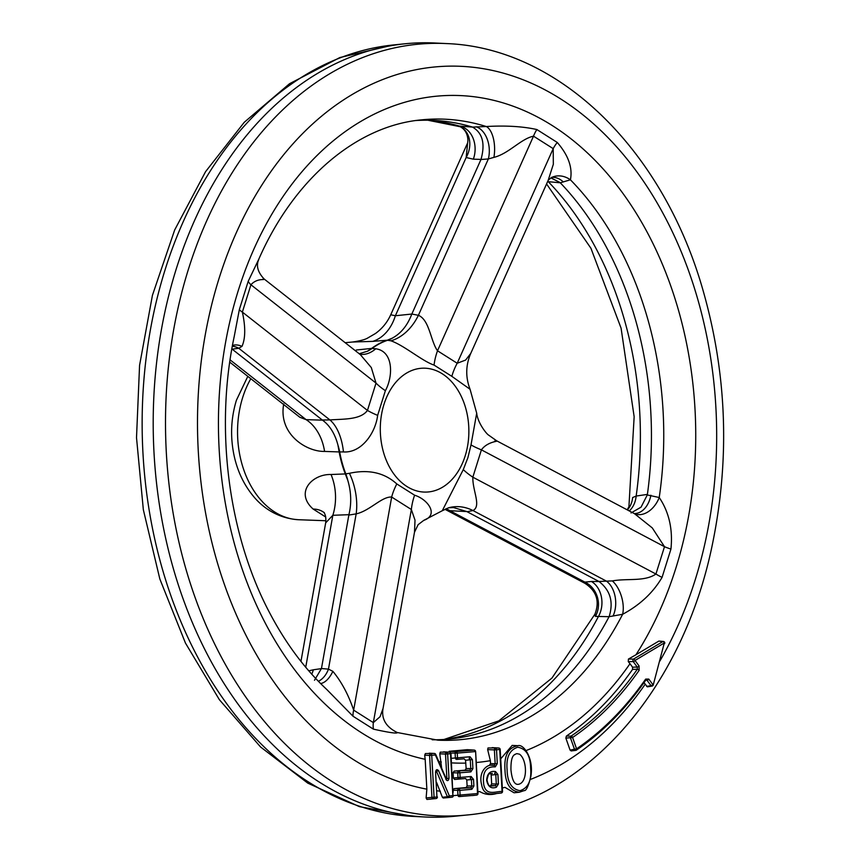 <?xml version="1.0" encoding="UTF-8"?>
<svg xmlns="http://www.w3.org/2000/svg" width="860" height="860" viewBox="0 0 860 860"><rect width="100%" height="100%" fill="white"/><g stroke="black" fill="none" stroke-linecap="round" stroke-linejoin="round"><path stroke-width="1.29" d="M445.846 778.741L435.375 754.972L431.72 755.284L434.074 797.241L436.944 796.994A1.548 1.086 85.1 0 1 435.998 798.574A1.548 1.161 84.2 0 0 436.02 798.564L426.904 799.434L426.119 797.951L426.85 789.168L425.173 759.305A333.927 238.575 -91.5 0 1 233.899 305.472A333.927 238.575 -91.5 0 1 580.36 146.544A333.927 238.575 -91.5 0 1 635.948 654.772L658.867 641.076L663.425 641.463A1.548 1.204 97.2 0 0 662.834 641.571L633.551 659.072A1.548 1 90 0 0 633.239 661.609L637.271 667.07L637.314 669.263L632.584 669.381A340.42 243.219 -91.5 0 1 566.353 736.085L571.062 736.128A1.548 1.032 90.5 0 0 570.567 738.181L574.566 749.511A1.548 1.075 83 0 0 576.06 750.242A1.548 0.989 -124.2 0 0 576.372 750.135A1.548 0.989 -124.2 0 0 576.587 748.823A354.847 253.528 88.5 0 0 645.656 679.099A1.548 0.774 34.9 0 1 645.849 680.013L646.129 679.787M635.948 654.772L628.413 659.082L633.551 659.072A1.548 1.01 -120.9 0 1 635.024 660.469L639.066 665.941A1.548 0.763 143.5 0 1 637.271 667.07L632.551 667.188L629.993 663.716A333.927 238.575 -91.5 0 1 526.223 750.522M397.094 732.87C395.492 733.515 387.591 732.279 373.401 729.14L353.008 716.229L326.789 689.505C305.063 669.23 286.24 644.097 270.33 614.115C228.502 536.113 214.484 429.409 234.232 336.443L239.338 309.621L248.196 281.327L258.752 259.269C294.614 177.461 357.835 125.528 421.701 119.841A310.718 221.998 -91.5 0 1 486.276 126.528C505.873 125.399 522.74 126.409 536.866 129.537L557.259 142.459C568.395 155.316 572.782 167.764 570.416 179.804L560.268 182.793L548.271 181.686A23.241 16.243 -85 0 0 547.798 181.18M627.381 509.937A23.241 20.049 -113.1 0 0 632.627 497.553L636.163 496.048L647.397 494.403L647.279 494.952L659.233 497.51C669.058 512.119 672.95 529.308 670.94 549.067L662.071 577.361C653.105 592.669 639.969 604.978 622.64 614.276L609.073 616.695L595.389 616.384L594.905 614.212L551.959 678.056L498.821 720.874L443.996 739.471M425.173 759.305L424.69 755.198L425.399 753.553L434.375 753.457A1.548 1.139 93 0 0 434.257 753.457L429.248 753.188M441.675 768.227L439.783 753.812L440.245 752.156L449.511 752.167A1.548 1.161 93.2 0 0 449.393 752.178L443.523 751.844M465.539 760.261L470.28 759.778L470.785 768.722L469.764 770.356A1.548 1.086 85.1 0 1 470.882 771.871L472.914 768.603L466.142 768.528L465.539 760.261L464.185 758.821L456.574 759.391A1.548 1.086 -94.9 0 0 457.509 757.821L470.033 756.757A1.548 1.086 85.1 0 1 469.087 758.337L470.28 759.778L472.409 759.659L470.033 756.757M450.823 753.059L457.251 753.113L457.509 757.821L455.381 757.95L455.123 753.242A1.548 1.043 92.4 0 1 456.133 751.597L474.043 750.081A1.548 1.086 85.1 0 1 475.161 751.597L457.251 753.113A1.548 1.086 -94.9 0 0 456.133 751.597L449.189 751.307L467.206 749.683L474.161 750.081A1.548 1.161 93.2 0 0 474.043 750.081L467.087 749.694M477.88 791.748A363.221 259.505 -91.5 0 0 479.762 791.576C485.029 794.694 490.684 795.328 496.714 793.49L501.122 793.038C494.414 793.178 483.718 797.714 481.6 784.578C478.429 772.968 485.911 763.196 494.156 765.379L489.512 765.185L490.522 763.54L490.361 760.681L487.652 749.619L488.007 747.953L498.714 747.996A1.548 1.161 93.2 0 0 498.596 747.996L492.124 747.63M500.681 758.574A333.927 238.575 -91.5 0 0 501.014 758.499L512.216 745.362M628.413 659.082L628.273 661.609L629.993 663.716M466.776 779.977L473.516 779.396L471.14 776.494A1.548 1.086 85.1 0 1 470.194 778.063L471.387 779.515L471.764 786.147L470.742 787.792A1.548 1.086 85.1 0 1 471.861 789.308L473.892 786.029L467.12 785.954L466.776 779.977L465.593 778.526L454.585 779.461L453.392 778.01L453.102 772.731L454.112 771.097L465.12 770.162L466.142 768.528M453.134 792.254A363.221 259.505 -91.5 0 0 453.166 792.254L453.059 790.254L454.069 788.62L466.098 787.599L467.12 785.954M647.376 686.796L643.989 682.657M570.072 750.07L576.587 748.823L572.588 737.493A1.548 0.989 -124.2 0 0 571.062 736.128A340.743 243.455 -91.5 0 0 637.314 669.263A1.548 0.774 34.9 0 1 639.141 670.327A342.291 244.562 88.5 0 1 572.588 737.493L565.858 738.149L570.072 750.07L571.158 750.93M565.858 738.149L566.353 736.085M632.584 669.381L632.551 667.188M514.054 792.791L505.003 787.351A363.221 259.505 -91.5 0 1 502.337 787.964M477.59 793.49L477.515 793.554A1.548 1.086 85.1 0 1 476.58 795.124A1.548 1.161 84.2 0 0 476.59 795.124L459.154 796.607A1.548 1.086 -94.9 0 0 460.089 795.038L477.515 793.554L475.623 751.543A1.548 1.548 0 0 0 474.15 750.081M436.246 771.13L438.621 770.775L449.371 795.941L452.865 795.65A1.548 1.086 85.1 0 1 451.919 797.22A1.548 1.161 84.2 0 0 451.93 797.22L443.265 798.037L442.373 797.252L436.6 782.482M647.397 494.403A309.837 221.375 88.5 0 0 560.268 182.793M432.182 739.783A309.837 221.375 88.5 0 0 449.93 738.976A309.837 221.375 88.5 0 0 609.073 616.695M458.283 125.979L472.505 127.097L486.276 126.528A23.241 10.815 90 0 1 493.909 157.38L488.351 158.95L418.401 315.308C429.505 319.856 430.559 340.969 437.503 350.783A46.472 29.971 -64.8 0 0 434.053 365.081C422.217 361.135 404.415 345.58 390.956 340.807L387.215 340.216A92.955 66.413 88.5 0 0 371.595 348.429L375.777 348.784C393.654 351.245 393.235 376.411 385.377 390.687L377.637 415.369C375.605 432.644 361.694 453.156 343.452 451.93L339.162 451.93A92.955 66.413 88.5 0 0 345.312 473.935L349.429 473.301C368.607 469.13 384.398 472.677 396.804 483.943L414.595 495.209C427.57 499.133 439.374 514.85 423.754 520.375L423.733 520.386A46.472 30.831 -108.5 0 1 423.754 520.375M472.161 126.979A309.837 221.375 88.5 0 0 433.762 120.4A309.837 221.375 88.5 0 0 416.003 120.529M446.372 43.57L434.698 43A387.301 276.716 88.5 0 0 405.092 43.774A387.301 276.716 88.5 0 0 153.381 437.224A387.301 276.716 88.5 0 0 425.302 817A387.301 276.716 88.5 0 0 454.908 816.226L466.539 815.043C583.166 804.831 683.603 689.741 712.908 541.854C729.828 457.81 726.743 374.702 703.641 292.518C664.436 151.693 560.322 47.666 446.372 43.57A386.419 276.092 88.5 0 0 166.12 396.987A386.419 276.092 88.5 0 0 409.521 812.56A386.419 276.092 88.5 0 0 466.539 815.043M325.736 516.849A46.472 31.261 115.3 0 0 325.435 516.838L313.126 509.045C294.399 492.307 312.502 473.881 331.035 474.505L345.312 473.935M339.162 451.93L324.575 451.425A46.472 34.357 91.8 0 0 306.096 419.637L299.861 417.283L229.749 362.157M283.736 403.942C278.092 434.053 306.353 451.833 324.575 451.425M355.384 350.729A46.472 32.916 84.2 0 0 356.363 349.998L371.595 348.429M387.215 340.216L372.756 341.377A46.472 34.432 85.4 0 0 395.374 315.749L390.73 314.771C387.29 322.36 382.206 328.606 375.454 333.508L367.693 338.023C365.242 339.55 360.233 340.882 352.664 342.011L372.756 341.377M414.595 495.209A46.472 31.089 116 0 0 411.36 509.507L415.014 520.16L414.488 532.243L418.121 524.686L423.733 520.386L442.276 510.733L463.282 469.614L467.883 457.713L471.011 444.921L476.698 413.187L470.076 389.279L451.844 376.347L434.053 365.081M634.594 513.742A23.241 16.179 113.8 0 0 659.233 497.51A310.718 221.998 -91.5 0 0 570.416 179.804A23.241 19.21 -115 0 0 551.83 177.386L548.25 180.084L553.335 164.26L553.206 148.64L457.197 363.253L465.615 360.082L470.732 353.449L548.551 179.514M427.925 120.228A310.718 221.998 88.5 0 1 461.411 126.678A23.241 17.759 -88.3 0 1 473.333 159.175L466.163 157.52L467.937 140.191C467.528 133.698 464.927 129.204 460.143 126.721A23.241 18.716 -64.6 0 1 466.163 157.52L395.374 315.749L411.832 314.04L418.401 315.308A46.472 33.895 -72.8 0 1 390.956 340.807M476.268 126.829A23.241 15.351 -94.3 0 1 488.351 158.95L480.976 159.498L411.832 314.04M480.976 159.498L481.009 159.412C485.384 143.631 482.546 132.859 472.505 127.097M451.844 376.347A46.472 28.402 -50.8 0 1 457.197 363.253L437.503 350.783L533.512 136.17C520.859 138.804 508.765 153.703 493.909 157.38M559.914 182.46L551.582 178.256M551.776 177.407A23.241 16.834 -98.2 0 1 563.321 181.954M536.866 129.537A23.241 14.921 117.1 0 0 533.512 136.17L553.206 148.64A23.241 14.33 127.5 0 1 557.259 142.459M411.671 314.427C407.382 325.521 400.954 333.411 392.386 338.109A46.472 32.003 -87.9 0 1 387.72 340.238A92.912 66.381 88.5 0 0 372.09 348.45A46.472 33.11 -86.8 0 1 367.413 351.235L371.434 348.547M392.386 338.109L387.409 340.151M594.905 614.212C599.904 601.28 596.603 591.003 584.993 583.37L584.875 582.102A23.241 20.78 -103.4 0 1 595.389 616.384M584.993 583.37L445.114 509.389L449.877 510.7A46.472 33.4 92.9 0 0 446.017 508.679M609.256 616.255C613.664 601.85 610.256 590.272 599.022 581.51L466.786 511.56L453.542 507.561L448.554 507.798L442.266 510.743M598.947 581.467L612.32 580.909C627.445 578.199 644.721 581.844 655.933 574.018L472.839 477.182C472.452 490.823 481.579 506.11 472.978 510.539L467.098 511.732M494.769 440.997C501.864 441.449 488.222 440.417 481.406 449.855A46.472 11.739 12.5 0 1 471.011 444.921M463.282 469.614A46.472 16.232 22.5 0 0 472.839 477.182L481.406 449.855L664.49 546.691L652.278 527.911L634.476 513.689M466.786 511.56L449.877 510.7L584.875 582.102L591.4 581.478A23.241 17.867 -89.8 0 1 598.388 616.588A310.718 221.998 88.5 0 1 444.104 739.46M448.554 507.798A46.472 38.012 74.3 0 1 472.978 510.539L606.375 581.102A23.241 15.243 -92.9 0 1 613.051 616.05M612.32 580.909A23.241 12.158 -105.8 0 1 622.64 614.276A310.718 221.998 -91.5 0 1 437.912 740.17L397.255 732.516M548.271 181.686A310.718 221.998 88.5 0 1 636.163 496.048A23.241 17.136 -97.9 0 1 629.23 510.915M670.94 549.067A23.241 6.17 -166.3 0 1 664.49 546.691L655.933 574.018A23.241 7.847 -158.8 0 0 662.071 577.361M631.025 512.958L641.055 507.153L647.279 494.952M650.902 495.242A23.241 15.953 -85.7 0 1 634.186 513.527M324.026 512.506A46.472 27.047 -51.3 0 0 313.126 509.045M300.957 661.394L325.671 522.869L332.841 515.29A46.472 34.895 87.9 0 0 331.035 474.505M314.491 680.271L321.457 668.521L348.913 514.688C351.622 503.498 351.256 492.06 347.795 480.375L345.408 474.161M321.457 668.521L328.466 669.134L332.852 671.316C341.495 681.765 348.429 694.697 353.654 710.134L391.665 497.037C381.84 496.36 369.649 510.969 356.169 513.871L348.837 515.075M396.804 483.943A46.472 27.283 128.1 0 0 391.665 497.037L411.36 509.507L373.337 722.604L380.045 716.724L383.033 708.479C381.27 718.938 385.989 726.947 397.191 732.494L397.191 732.494M308.804 670.843L313.319 669.789A23.241 16.856 -98.2 0 1 311.739 674.165M349.429 473.301A46.472 27.767 76 0 1 356.169 513.871L328.466 669.134A23.241 16.254 -85 0 1 318.383 681.27M332.852 671.316A23.241 12.384 -76.1 0 1 320.629 683.56M373.401 729.14A23.241 15.34 -62.3 0 1 373.337 722.604L353.654 710.134A23.241 13.91 -53.3 0 0 353.008 716.229M322.253 419.992L329.907 419.927C343.882 418.927 360.49 419.873 367.457 410.435L242.369 312.083C245.616 326.972 245.498 338.399 242.004 346.365L238.757 348.268L232.168 349.171L322.489 420.164C329.842 425.506 335.002 433.859 337.969 445.2A46.472 31.659 -94.3 0 1 339.678 451.898A92.912 66.381 88.5 0 0 345.827 473.914A46.472 31.261 -91.6 0 1 347.795 480.375M263.214 278.683C266.837 280.908 257.946 277.038 250.926 284.757L376.024 383.108L371.294 367.542L360.351 354.642M239.338 309.621A23.241 5.751 14.7 0 0 242.369 312.083L250.926 284.757A23.241 8.267 20.2 0 1 248.196 281.327M232.307 346.311A23.241 17.136 -97.8 0 1 238.757 348.268L329.907 419.927A46.472 25.241 -88.3 0 1 343.452 451.93M242.004 346.365A23.241 15.426 64.3 0 0 232.469 345.462M337.969 445.2L339.119 451.672M385.377 390.687A46.472 17.351 -158.9 0 1 376.024 383.108L367.457 410.435A46.472 10.61 -166.2 0 0 377.637 415.369M359.641 354.159L360.06 354.266A46.472 26.703 98.4 0 0 375.777 348.784M359.383 353.696L367.413 351.235M514.054 792.78L519.386 792.232C510.195 791.017 505.4 783.632 504.992 770.076C503.906 755.574 508.238 747.447 517.967 745.695L512.216 745.416M445.931 779.493C447.469 781.321 448.49 780.88 448.995 778.192L446.265 778.913L435.719 754.392A1.548 1.548 0 0 0 434.364 753.457A1.548 1.139 93 0 1 435.289 754.22M438.621 770.775C437.073 768.947 436.052 769.388 435.547 772.087L436.944 796.994L435.547 772.087M471.861 789.308L459.831 790.329L460.089 795.038L452.865 795.65L450.511 753.693L447.641 753.93A1.548 1.086 -94.9 0 0 446.523 752.414A1.548 1.043 92.4 0 0 445.512 754.059L439.783 753.812M426.119 797.951L431.946 797.36A1.548 1.053 84.3 0 0 433.128 798.811A1.548 1.086 -94.9 0 0 434.074 797.241L431.946 797.36L429.591 755.403L431.72 755.284A1.548 1.086 -94.9 0 0 430.602 753.768A1.548 1.043 92.4 0 0 429.591 755.403L424.69 755.198M447.318 797.693L448.436 797.51A1.548 1.086 -94.9 0 0 449.371 795.941L447.404 796.747A1.548 1.075 84.2 0 0 448.436 797.51L443.265 798.037M436.192 771.151L436.009 772.022M451.231 758.359L455.381 757.95A1.548 1.053 84.3 0 0 456.574 759.391L464.185 758.821M453.059 790.254L459.831 790.329A1.548 1.086 -94.9 0 0 458.713 788.813A1.548 1.043 92.4 0 0 457.703 790.447L457.961 795.156A1.548 1.053 84.3 0 0 459.154 796.607L476.58 795.124A1.548 1.548 0 0 0 477.977 793.49L475.623 751.543M470.882 771.871L459.874 772.807A1.548 1.086 -94.9 0 0 458.756 771.291A1.548 1.043 92.4 0 0 457.746 772.925L453.102 772.731M453.392 778.01L458.004 777.547L457.746 772.925L459.874 772.807L460.132 777.429L458.004 777.547A1.548 1.053 84.3 0 0 459.186 778.999L454.585 779.461M490.522 763.54L495.166 763.734L494.156 765.379A1.548 1.086 85.1 0 1 495.263 766.894L497.295 763.615L495.166 763.734L494.392 749.899L496.521 749.78A1.548 1.086 -94.9 0 0 495.403 748.264A1.548 1.043 92.4 0 0 494.392 749.899L487.652 749.619M497.908 774.473L495.532 771.57A1.548 1.086 85.1 0 1 494.586 773.14L495.779 774.591L497.908 774.473L498.435 783.944L496.306 784.062L495.296 785.707L490.651 785.513L491.662 783.868L491.167 775.053L495.779 774.591L496.306 784.062L491.662 783.868M490.802 785.997L495.296 785.707A1.548 1.086 85.1 0 1 496.403 787.222L498.435 783.944M496.403 787.222C491.232 789.082 487.975 786.75 486.642 780.224C487.222 773.516 490.189 770.625 495.532 771.57M495.263 766.894C486.029 766.314 482.191 772.194 483.761 784.546C486.115 796.457 495.94 791.135 502.068 791.469L499.714 749.511L496.521 749.78L497.295 763.615M489.985 773.602L492.35 773.344C487.975 775.204 489.394 770.915 487.082 779.289C486.835 781.751 489.437 787.749 490.77 785.954L490.221 785.9M507.12 769.958C507.411 782.385 511.732 789.297 520.063 790.684C528.201 788.029 531.716 780.482 530.62 768.034C530.405 755.553 526.105 748.619 517.709 747.232C509.529 749.888 506.002 757.466 507.12 769.958M519.472 754.177L516.849 753.639C514.441 754.65 510.743 754.586 510.947 769.797C511.979 779.784 514.344 784.642 518.042 784.363C528.148 783.213 527.223 759.487 519.472 754.177M639.141 670.327L639.066 665.941M645.43 680.217L646.989 680.206A1.548 0.763 -36.5 0 0 648.784 679.077L645.656 679.099M658.867 641.076L662.834 641.571A1.548 1.01 59.1 0 1 664.307 642.968L653.234 684.99L664.307 642.968L635.024 660.469A1.548 0.763 -36.5 0 1 633.239 661.609L628.273 661.609M426.85 789.168A363.221 259.505 -91.5 0 1 209.292 314.846A363.221 259.505 -91.5 0 1 578.952 111.735A363.221 259.505 -91.5 0 1 659.813 661.157M441.32 761.981A333.927 238.575 -91.5 0 1 438.847 761.67M465.83 763.1A333.927 238.575 -91.5 0 1 451.489 762.874M490.361 760.681A333.927 238.575 -91.5 0 1 476.236 762.508M645.172 684.259A363.221 259.505 -91.5 0 1 530.416 779.439M440.331 791.211A363.221 259.505 -91.5 0 1 437.063 790.813M425.302 817L413.628 816.43A386.419 276.092 -91.5 0 1 165.055 269.9A386.419 276.092 -91.5 0 1 393.461 44.956L405.092 43.774M325.929 520.741L298.732 519.73A86.365 61.705 -91.5 0 1 242.66 397.567A86.365 61.705 -91.5 0 1 250.808 378.712M465.195 455.864A61.974 44.279 88.5 0 0 419.572 368.456A61.974 44.279 88.5 0 0 388.978 466.098A61.974 44.279 88.5 0 0 465.195 455.864M481.009 159.412L473.333 159.175M591.4 581.478L599.022 581.51M348.913 514.688L332.841 515.29L305.73 667.253M313.319 669.789L321.436 668.618M322.489 420.164L306.096 419.637L230.082 359.867M488.007 747.953L498.596 747.996A1.548 1.086 85.1 0 1 499.714 749.511L500.176 749.458A1.548 1.548 0 0 0 498.703 747.996M454.069 788.62L470.742 787.792L466.098 787.599M465.593 778.526L459.186 778.999A1.548 1.086 -94.9 0 0 460.132 777.429L471.14 776.494M465.12 770.162L469.764 770.356L454.112 771.097M440.245 752.156L449.393 752.178A1.548 1.086 85.1 0 1 450.511 753.693L450.973 753.629A1.548 1.548 0 0 0 449.5 752.167M435.719 754.392L435.375 754.972A1.548 1.086 85.1 0 0 434.257 753.457L425.399 753.553M445.899 778.053L446.867 778.311L445.512 754.059L447.641 753.93L448.995 778.192M442.373 797.252L447.404 796.747L436.644 771.581L436.009 771.807M430.688 799.112L426.904 799.434M452.94 795.575L450.973 753.629M437.02 796.93L437.407 796.941A1.548 1.548 0 0 1 436.02 798.564M473.516 779.396L473.892 786.029M472.409 759.659L472.914 768.603M502.143 791.404L502.068 791.469A1.548 1.086 85.1 0 1 501.122 793.038M515.011 754.575A333.927 238.575 -91.5 0 1 514.409 754.768M645.58 680.389L646.989 680.206L651.031 685.678A1.548 1.118 80.8 0 0 651.987 686.097A1.548 1.548 0 0 0 653.234 684.99L652.826 685.151M646.602 686.387L651.031 685.678A1.548 0.763 143.5 0 0 652.826 684.549L648.784 679.077M628.929 506.475L634.153 416.735L621.081 328.144L590.928 248.271L546.562 183.954M427.818 120.217L460.143 126.721M413.628 816.43L359.415 806.648L307.772 783.127L260.58 746.996L219.386 699.717L185.448 643.054L159.831 578.974L143.34 509.711L136.514 437.675L139.567 365.371L152.424 295.346L174.655 230.007L205.583 171.645L244.251 122.292L289.498 83.743L339.84 57.555L393.461 44.956M345.161 342.688L352.664 342.011M467.335 143.545L390.73 314.771M551.83 177.386L551.142 177.482M470.721 353.449C465.658 365.306 465.432 377.25 470.076 389.279M476.698 413.187C477.719 422.894 486.47 433.956 488.684 435.16L496.65 440.793L634.691 513.796M628.864 506.841L627.176 509.819M414.488 532.243L383.044 708.468M324.403 512.796L323.908 512.356C325.596 514.774 326.187 518.279 325.671 522.869L325.671 522.869M360.372 354.653L264.171 279.016M264.149 278.995C253.119 267.417 259.204 259.505 258.752 259.258M298.732 519.73C276.694 518.386 261.676 506.422 253.506 496.381C244.24 485.244 237.854 472.065 234.361 456.843C230.104 437.611 230.792 418.745 236.414 400.233L247.809 376.358M451.93 797.22A1.548 1.548 0 0 0 453.327 795.586M472.29 795.564L476.59 795.124M500.176 749.458L502.53 791.404A1.548 1.548 0 0 1 501.143 793.038L496.725 793.49M519.365 792.243L524.17 790.598C526.169 791.007 528.416 786.212 530.91 776.204C533.866 757.875 523.321 743.717 517.967 745.695M664.716 643.441A1.548 1.548 0 0 0 663.425 641.463M647.386 686.85L651.987 686.097M645.849 680.013C625.629 708.973 602.473 732.344 576.372 750.135A1.548 1.548 0 0 1 575.663 750.393M571.191 750.941L575.695 750.382"/></g></svg>
